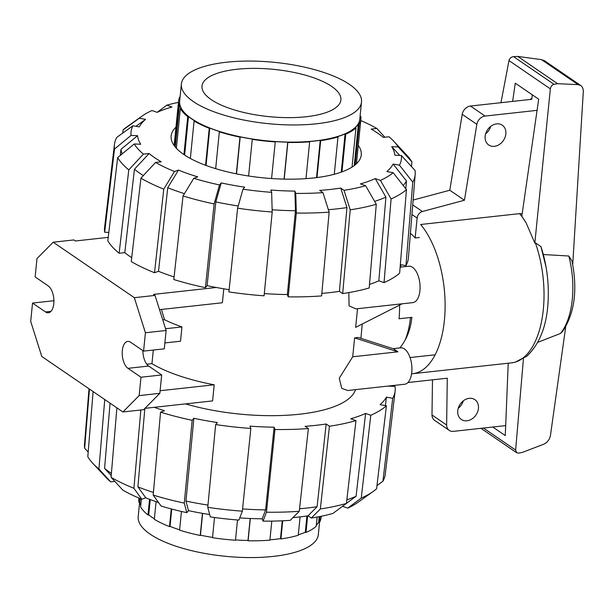 <?xml version="1.0" encoding="UTF-8"?>
<svg xmlns="http://www.w3.org/2000/svg" width="614" height="614" viewBox="0 0 614 614"><rect width="100%" height="100%" fill="white"/><g stroke="black" fill="none" stroke-linecap="round" stroke-linejoin="round"><path stroke-width="0.92" d="M400.658 264.688L400.927 267.075M399.783 347.923C406.537 339.841 410.566 329.649 411.879 317.346L399.031 318.758A65.429 32.519 -96.3 0 0 399.584 305.089M419.362 237.518L415.133 237.979A65.429 32.519 -96.3 0 0 410.413 233.259M469.226 398.332A11.996 9.578 -55.6 0 1 474.875 399.66A11.996 9.578 -55.6 0 1 477.654 411.794A11.996 9.578 -55.6 0 1 466.985 420.782A11.996 9.578 -55.6 0 1 461.329 419.462A11.996 9.578 -55.6 0 1 458.551 407.32A11.996 9.578 -55.6 0 1 469.226 398.332M458.228 408.287A11.996 9.578 124.4 0 0 463.332 400.819M496.619 123.874A11.996 9.578 -55.6 0 1 502.267 125.195A11.996 9.578 -55.6 0 1 505.053 137.336A11.996 9.578 -55.6 0 1 494.377 146.324A11.996 9.578 -55.6 0 1 488.729 144.996A11.996 9.578 -55.6 0 1 485.943 132.862A11.996 9.578 -55.6 0 1 496.619 123.874M485.628 133.821A11.996 9.578 124.4 0 0 490.732 126.361M470.454 106.045A8.726 6.961 124.4 0 0 462.212 114.319L449.793 190.24L464.437 200.248L476.855 124.335A8.726 6.961 -55.6 0 1 485.091 116.061L470.454 106.045L531.709 99.314L530.895 98.762L530.826 99.414M485.091 116.061L537.081 110.351M431.995 414.995A8.726 6.961 124.4 0 0 434.635 420.383L449.279 430.399A8.726 6.961 -55.6 0 1 446.631 425.011L431.995 414.995L432.479 379.836M449.793 190.24L413.107 200.057M446.631 425.011L447.276 378.209L407.934 382.53M476.855 124.335L462.212 114.319M505.683 425.609L453.385 431.358A8.726 6.961 -55.6 0 1 449.279 430.399M464.437 200.248L422.394 211.5L412.715 204.884M415.133 237.979L417.129 218.047A6.547 5.219 -55.6 0 1 422.394 211.5M531.885 98.654L532.269 94.809M512.636 101.41L515.261 83.174L538.685 99.192L521.808 216.266L526.137 222.928L534.825 243.021L550.351 88.869C550.804 86.413 552.032 84.901 554.043 84.325L557.612 83.681L578.073 84.632L580.698 85.476C582.525 86.835 583.392 88.961 583.285 91.847L572.724 264.58M565.724 326.771L550.459 435.395C549.599 439.632 547.327 442.587 543.643 444.252L522.276 452.441L518.561 453.109L516.704 452.764L515.63 450.062L483.456 428.05M515.63 450.062L523.519 357.793L526.559 356.427C542.2 341.821 549.4 318.482 548.164 286.416L548.164 286.416A77.425 38.482 83.7 0 0 546.023 266.929L540.942 246.529L535.362 242.837L534.825 243.021M535.362 242.837A81.785 40.647 83.7 0 1 511.562 362.851L515.253 362.183L523.519 357.793M508.223 363.219L505.276 435.572L492.789 427.029M548.164 286.416L548.125 285.679A71.631 35.597 83.7 0 0 546.145 267.65L546.023 266.929A77.425 38.482 83.7 0 0 541.034 246.843L540.934 246.529M537.887 342.29L560.405 333.502L562.478 331.552C574.589 313.57 577.766 290.061 572.002 261.042L568.81 256.015L543.19 254.518M550.351 88.869L508.983 60.571L500.97 102.692M580.698 85.476L544.557 60.763L541.548 59.65L517.763 56.427L513.565 56.634C511.186 56.964 509.658 58.269 508.983 60.571M557.612 83.681L517.763 56.427M568.81 256.015A64.278 31.943 83.7 0 1 560.405 333.502M522.153 213.879L519.551 213.634L420.659 224.494A81.785 40.647 83.7 0 1 444.904 313.723A81.785 40.647 83.7 0 1 412.669 373.711A81.785 40.647 83.7 0 1 411.58 373.803M361.508 102.001L359.796 119.147A90.511 30.815 -174.3 0 1 291.543 142.11A90.511 30.815 -174.3 0 1 191.66 118.732A90.511 30.815 -174.3 0 1 179.664 101.164L181.376 84.026A90.511 30.815 5.7 0 0 193.372 101.594A90.511 30.815 5.7 0 0 293.254 124.964A90.511 30.815 5.7 0 0 361.508 102.001A90.511 30.815 5.7 0 0 349.519 84.44A90.511 30.815 5.7 0 0 249.629 61.062A90.511 30.815 5.7 0 0 181.376 84.026M331.644 86.405A69.796 23.762 -174.3 0 1 340.893 99.944A69.796 23.762 -174.3 0 1 288.265 117.65A69.796 23.762 -174.3 0 1 211.239 99.629A69.796 23.762 -174.3 0 1 201.998 86.083A69.796 23.762 -174.3 0 1 254.626 68.377A69.796 23.762 -174.3 0 1 331.644 86.405M180.14 96.39A91.601 31.184 5.7 0 0 178.582 101.057A91.601 31.184 5.7 0 0 178.697 104.019L179.549 104.058A90.511 30.815 5.7 0 0 181.207 108.54L180.347 108.501A91.601 31.184 5.7 0 0 187.73 116.637L188.483 116.56A90.511 30.815 5.7 0 0 194.838 120.904L194.085 120.989A91.601 31.184 5.7 0 0 209.251 128.272L209.781 128.08A90.511 30.815 5.7 0 0 219.866 131.634L219.344 131.826A91.601 31.184 5.7 0 0 239.982 137.145L240.204 136.876A90.511 30.815 5.7 0 0 252.492 139.094L252.27 139.363A91.601 31.184 5.7 0 0 275.241 141.911L275.126 141.604A90.511 30.815 5.7 0 0 287.743 142.149L287.851 142.456A91.601 31.184 5.7 0 0 309.656 141.834L309.226 141.542A90.511 30.815 5.7 0 0 320.247 140.33L320.685 140.629A91.601 31.184 5.7 0 0 337.999 136.945L337.316 136.707A90.511 30.815 5.7 0 0 345.068 133.921L345.751 134.159A91.601 31.184 5.7 0 0 355.943 127.973L355.115 127.819A90.511 30.815 5.7 0 0 358.415 123.89L359.244 124.043A91.601 31.184 5.7 0 0 360.878 119.254A91.601 31.184 5.7 0 0 360.771 116.292L360.088 116.261M359.244 124.043L355.176 164.851M352.037 167.1L355.943 127.973M358.415 123.89L354.255 165.573M345.751 134.159L341.983 171.882M334.269 174.276L337.999 136.945M345.068 133.921L341.254 172.143M320.685 140.629L316.993 177.553M305.987 178.636L309.656 141.834M320.247 140.33L316.525 177.615M287.851 142.456L284.198 179.119M271.58 178.544L275.241 141.911M287.743 142.149L284.052 179.119M252.27 139.363L248.609 176.011M236.321 173.831L239.982 137.145M240.204 136.876L236.513 173.877M219.344 131.826L215.667 168.673M205.56 165.273L209.251 128.272M209.781 128.08L206.051 165.458M194.085 120.989L190.348 158.473M183.939 154.605L187.73 116.637M188.483 116.56L184.637 155.066M180.347 108.501L176.379 148.273M174.499 146.04L178.697 104.019M179.549 104.058L175.266 147.007M319.564 522.245L318.328 534.61A90.511 30.815 -174.3 0 1 250.075 557.573A90.511 30.815 -174.3 0 1 150.192 534.195A90.511 30.815 -174.3 0 1 138.196 516.627L139.624 502.375M321.252 516.259L321.122 517.579A91.601 31.184 -174.3 0 1 319.487 522.368L318.658 522.215A90.511 30.815 -174.3 0 1 316.294 525.246M317.108 517.065L316.187 526.298A91.601 31.184 -174.3 0 1 305.995 532.484L305.311 532.246A90.511 30.815 -174.3 0 1 298.289 534.802M300.077 516.888L298.243 535.27A91.601 31.184 -174.3 0 1 280.92 538.954L280.491 538.655A90.511 30.815 -174.3 0 1 269.93 539.829M271.802 521.109L269.899 540.159A91.601 31.184 -174.3 0 1 248.094 540.773L247.987 540.474A90.511 30.815 -174.3 0 1 235.507 539.936M237.503 519.966L235.477 540.228A91.601 31.184 -174.3 0 1 212.513 537.687L214.524 517.502M212.544 537.388A90.511 30.815 -174.3 0 1 200.448 535.201L200.225 535.469A91.601 31.184 -174.3 0 1 179.587 530.151L181.452 511.47M179.618 529.805A90.511 30.815 -174.3 0 1 170.017 526.405L169.495 526.597A91.601 31.184 -174.3 0 1 154.329 519.314L156.086 501.684M154.383 518.807A90.511 30.815 -174.3 0 1 148.718 514.885L147.974 514.962A91.601 31.184 -174.3 0 1 140.591 506.826L141.366 499.067M140.729 505.437A90.511 30.815 -174.3 0 1 139.792 502.382L138.941 502.344A91.601 31.184 -174.3 0 1 138.825 499.382L138.956 498.069M138.941 502.344L139.347 498.23M139.792 502.382L140.176 498.576M147.974 514.962L149.54 499.297M148.718 514.885L150.253 499.566M169.495 526.597L171.26 508.937M170.017 526.405L171.751 509.067M200.225 535.469L202.428 513.35M200.448 535.201L202.62 513.381M250.32 518.5L248.094 540.773M247.987 540.474L250.182 518.492M282.739 520.787L280.92 538.954M280.491 538.655L282.271 520.802M307.652 515.86L305.995 532.484M305.311 532.246L306.931 515.967M318.658 522.215L319.211 516.666M320.078 516.497L319.487 522.368M360.748 120.567A135.855 46.25 -174.3 0 1 376.842 128.487L371.178 129.109A129.308 44.024 -174.3 0 1 377.748 133.207A129.308 44.024 -174.3 0 1 383.32 137.413L388.992 136.792A135.855 46.25 -174.3 0 1 393.881 141.373A135.855 46.25 -174.3 0 1 398.202 146.946L411.902 161.881L411.518 166.578M174.084 276.922A146.132 49.749 -174.3 0 1 158.496 271.304L154.513 272.731L163.769 189.135L174.483 171.513A135.855 46.25 -174.3 0 1 155.572 162.434L161.244 161.812A129.308 44.024 -174.3 0 1 154.667 157.706A129.308 44.024 -174.3 0 1 149.095 153.5L134.451 169.234A144.574 49.22 -174.3 0 0 140.076 173.44A144.574 49.22 -174.3 0 0 143.338 175.581M131.718 257.719A146.132 49.749 -174.3 0 1 130.421 256.844A146.132 49.749 -174.3 0 1 124.795 252.638L134.451 169.234M358.277 145.372A95.531 32.527 -174.3 0 1 361.262 154.943A95.531 32.527 -174.3 0 1 289.232 179.181A95.531 32.527 -174.3 0 1 183.809 154.505A95.531 32.527 -174.3 0 1 171.153 135.97A95.531 32.527 -174.3 0 1 175.972 127.175M271.641 192.351A135.855 46.25 -174.3 0 1 242.998 189.181L237.61 208.177L228.899 291.911A152.671 51.975 -174.3 0 0 264.089 295.81L272.202 212.007L271.641 192.351L270.797 190.048A129.308 44.024 -174.3 0 0 294.912 191.092L295.464 210.748L287.36 294.551A146.132 49.749 -174.3 0 1 264.304 293.584M295.464 210.748A144.574 49.22 -174.3 0 1 272.132 209.765M229.137 289.67A146.132 49.749 -174.3 0 1 207.11 285.656L215.821 201.914L221.209 182.918A129.308 44.024 -174.3 0 0 244.694 187.155L242.998 189.181M238.232 205.989A144.574 49.22 -174.3 0 1 215.821 201.914M322.949 192.627A135.855 46.25 -174.3 0 1 295.756 193.395L296.316 213.05L288.204 296.854A152.671 51.975 -174.3 0 0 321.606 295.91L329.142 212.122L322.949 192.627L319.679 190.394A129.308 44.024 -174.3 0 0 340.755 188.076L346.948 207.578L339.412 291.366A146.132 49.749 -174.3 0 1 321.836 293.4M346.948 207.578A144.574 49.22 -174.3 0 1 328.375 209.696M158.496 271.304L167.745 187.707L178.474 170.086A129.308 44.024 -174.3 0 0 197.762 176.878L193.771 178.306L183.049 195.927L173.793 279.516A152.671 51.975 -174.3 0 0 205.414 287.674L214.125 203.932L219.513 184.937L221.209 182.918M184.423 193.671A144.574 49.22 -174.3 0 1 167.745 187.707M376.29 204.262A151.121 51.446 -174.3 0 1 350.21 209.811L342.681 293.592A152.671 51.975 -174.3 0 0 369.206 287.951L376.29 204.262L365.614 185.72L360.426 183.893A129.308 44.024 -174.3 0 0 375.246 178.582L385.922 197.125L378.846 280.813A146.132 49.749 -174.3 0 1 369.505 284.42M385.922 197.125A144.574 49.22 -174.3 0 1 374.624 201.377M375.246 178.582L380.434 180.401L391.103 198.944L384.026 282.64A152.671 51.975 -174.3 0 0 399.645 273.153L406.46 189.626L393.152 172.688L386.828 171.544A129.308 44.024 -174.3 0 0 393.144 164.038L406.453 180.976L405.816 188.813M406.453 180.976A144.574 49.22 -174.3 0 1 403.214 185.497M120.26 155.465L120.989 149.325L137.544 135.694A129.308 44.024 -174.3 0 0 140.706 144.252L134.22 143.975L117.665 157.606L107.818 240.795A152.671 51.975 -174.3 0 0 119.131 253.26L128.786 169.863L143.43 154.122L149.095 153.5M122.171 153.891A144.574 49.22 -174.3 0 1 120.989 149.325M401.356 155.503A135.855 46.25 -174.3 0 1 399.461 165.174L412.769 182.12A151.121 51.446 -174.3 0 0 415.179 174.43A151.121 51.446 -174.3 0 0 415.056 170.439L401.356 155.503L394.871 155.227A129.308 44.024 -174.3 0 0 391.709 146.662L399.76 155.434M135.97 126.284L145.587 119.369A129.308 44.024 -174.3 0 0 139.278 126.883L132.954 125.74L116.798 137.367A151.121 51.446 -174.3 0 0 114.45 144.413L104.587 227.51A152.671 51.975 -174.3 0 0 104.656 232.23L114.503 149.041L131.058 135.41L137.544 135.694M122.723 133.1L123.107 129.853L139.271 118.233A135.855 46.25 -174.3 0 1 141.865 116.215A135.855 46.25 -174.3 0 1 151.98 110.512L157.169 112.339A129.308 44.024 -174.3 0 1 171.989 107.02L166.801 105.194A135.855 46.25 -174.3 0 1 178.451 102.377M329.142 212.122A151.121 51.446 -174.3 0 1 296.316 213.05M288.204 296.854L287.36 294.551M294.912 191.092L295.756 193.395M272.202 212.007A151.121 51.446 -174.3 0 1 237.61 208.177M207.11 285.656L205.414 287.674M214.125 203.932A151.121 51.446 -174.3 0 1 183.049 195.927M219.513 184.937A135.855 46.25 -174.3 0 1 193.771 178.306M174.483 171.513L178.474 170.086M155.572 162.434L140.928 178.167L131.273 261.572A152.671 51.975 -174.3 0 0 154.513 272.731M163.769 189.135A151.121 51.446 -174.3 0 1 140.928 178.167M124.795 252.638L119.131 253.26M128.786 169.863A151.121 51.446 -174.3 0 1 117.665 157.606M143.43 154.122A135.855 46.25 -174.3 0 1 134.22 143.975M108.808 232.414L104.656 232.23M114.503 149.041A151.121 51.446 -174.3 0 1 114.45 144.413M131.058 135.41A135.855 46.25 -174.3 0 1 132.954 125.74M139.271 118.233L145.587 119.369M123.107 129.853A151.121 51.446 -174.3 0 1 126.461 127.213L141.865 116.215M157.169 112.339L166.801 105.194M393.881 141.373L406.798 155.196A151.121 51.446 -174.3 0 1 411.902 161.881M391.709 146.662L398.202 146.946M412.769 182.12L405.954 265.647L400.343 264.634M415.179 174.43L408.417 257.834A152.671 51.975 -174.3 0 1 405.954 265.647M393.144 164.038L399.461 165.174M342.681 293.592L339.412 291.366M340.755 188.076L344.017 190.317L350.21 209.811M365.614 185.72A135.855 46.25 -174.3 0 1 344.017 190.317M384.026 282.64L378.846 280.813M406.46 189.626A151.121 51.446 -174.3 0 1 391.103 198.944M393.152 172.688A135.855 46.25 -174.3 0 1 380.434 180.401M376.842 128.487L384.894 137.244M111.218 475.597L104.587 468.39A144.574 49.22 5.7 0 0 110.213 472.588A144.574 49.22 5.7 0 0 111.403 473.386M104.587 468.39L110.052 403.168M355.514 389.652A113.413 38.613 -174.3 0 1 185.52 403.882M365.606 413.452L356.066 496.273L346.426 503.411L355.966 420.59L350.786 418.771A146.132 49.749 5.7 0 0 365.606 413.452L370.787 415.279L361.247 498.1L347.724 508.123L342.543 506.297M346.841 499.85A144.574 49.22 5.7 0 0 356.066 496.273M361.247 498.1A151.121 51.446 5.7 0 0 373.243 491.423A151.121 51.446 5.7 0 0 376.597 488.775L386.406 405.793L380.097 404.657A146.132 49.749 5.7 0 0 386.406 397.143L385.4 405.608M299.555 508.76A144.574 49.22 5.7 0 0 317.085 506.727L308.044 515.798A129.308 44.024 5.7 0 1 292.939 517.64M209.658 514.532A129.308 44.024 5.7 0 1 188.498 510.641L185.965 501.07L193.87 418.287A146.132 49.749 5.7 0 0 217.356 422.532L215.66 424.55L207.755 507.325L210.287 516.896A135.855 46.25 5.7 0 0 238.93 520.073L242.338 511.163L250.85 428.449L250.005 426.147A146.132 49.749 5.7 0 0 274.12 427.19L274.965 429.493L266.453 512.199A151.121 51.446 5.7 0 0 299.279 511.278L308.366 428.549L305.104 426.316A146.132 49.749 5.7 0 0 326.172 423.998L317.085 506.727M386.406 397.143L392.714 398.279A152.671 51.975 5.7 0 0 395.117 391.126A152.671 51.975 5.7 0 0 395.048 386.406L388.562 386.122A146.132 49.749 5.7 0 0 388.555 386.022M242.568 508.937A144.574 49.22 5.7 0 0 265.609 509.896L262.201 518.815A129.308 44.024 5.7 0 1 239.767 517.894M274.12 427.19L265.609 509.896M185.965 501.07A144.574 49.22 5.7 0 0 207.969 505.084M154.229 407.32A146.132 49.749 5.7 0 0 164.537 410.728L160.553 412.155L153.193 495.076L161.06 506.02A135.855 46.25 5.7 0 0 186.802 512.659L184.269 503.089L192.174 420.306L193.87 418.287M158.542 502.521A129.308 44.024 5.7 0 1 145.764 497.8L137.889 486.856L144.858 408.44M137.889 486.856A144.574 49.22 5.7 0 0 153.423 492.459M326.172 423.998L329.442 426.231L320.354 508.96L311.306 518.032L308.044 515.798M311.306 518.032A135.855 46.25 5.7 0 0 332.903 513.442L346.426 503.419A151.121 51.446 5.7 0 1 320.354 508.96M329.442 426.231A152.671 51.975 5.7 0 0 355.966 420.59M347.724 508.123A135.855 46.25 5.7 0 0 357.839 502.421L373.243 491.423M370.787 415.279A152.671 51.975 5.7 0 0 386.406 405.793M392.714 398.279L382.906 481.269L376.981 485.536M382.906 481.269A151.121 51.446 5.7 0 0 385.262 474.223L395.117 391.126M390.949 385.761L390.895 386.221M89.015 388.777L84.525 444.206A151.121 51.446 5.7 0 0 84.648 448.197L89.452 389.076M88.186 452.058L84.648 448.197M116.89 407.849L111.073 477.316L122.861 490.149A135.855 46.25 5.7 0 0 141.773 499.236L133.906 488.284L140.859 409.999M111.073 477.316A151.121 51.446 5.7 0 0 133.906 488.284M145.764 497.8L141.773 499.236M160.553 412.155A152.671 51.975 5.7 0 0 192.174 420.306M153.193 495.076A151.121 51.446 5.7 0 0 184.269 503.089M188.498 510.641L186.802 512.659M266.453 512.199L263.045 521.117L262.201 518.815M274.965 429.493A152.671 51.975 5.7 0 0 308.366 428.549M263.045 521.117A135.855 46.25 5.7 0 0 290.238 520.35L299.279 511.278M215.66 424.55A152.671 51.975 5.7 0 0 250.85 428.449M207.755 507.325A151.121 51.446 5.7 0 0 242.338 511.163M93.105 391.578L87.802 456.755A151.121 51.446 5.7 0 0 92.906 463.44A151.121 51.446 5.7 0 0 98.923 469.012L104.748 399.537M114.81 481.391L110.72 481.844L98.923 469.012M92.906 463.44L105.831 477.262A135.855 46.25 5.7 0 0 110.72 481.844M402.132 303.8L355.659 327.362L357.517 308.704M400.136 267.159L408.817 266.207A18.32 9.103 83.7 0 1 412.524 267.274A18.32 9.103 83.7 0 1 420.083 287.091A18.32 9.103 83.7 0 1 412.815 302.625L355.882 308.88L349.074 305.864L348.821 292.602M393.014 348.668L400.666 347.831A18.32 9.103 83.7 0 1 404.38 348.898A18.32 9.103 83.7 0 1 411.933 368.715A18.32 9.103 83.7 0 1 404.664 384.249L347.731 390.504L341.729 388.332L339.25 378.216L352.72 356.78L354.608 337.877L358.238 337.477L393.582 348.852L397.918 351.814L352.72 356.78M360.917 338.337L362.245 324.023M223.788 288.81L222.398 302.756L159.525 309.663M161.459 309.448L164.498 319.694A113.413 38.613 5.7 0 0 181.951 326.932L180.524 341.215L164.874 342.934M153.308 350.049L151.95 363.649A113.413 38.613 5.7 0 0 214.209 384.786L212.597 400.911L144.95 408.341M122.915 411.963L139.148 395.6L140.982 377.234L127.965 368.331A13.961 6.938 83.7 0 1 122.209 353.242A13.961 6.938 83.7 0 1 127.743 341.399A13.961 6.938 83.7 0 1 130.575 342.213L143.584 351.116L145.418 332.75L134.32 297.69L53.203 242.215L36.97 258.578L35.144 276.945L48.153 285.84A13.961 6.938 83.7 0 1 53.909 300.937A13.961 6.938 83.7 0 1 48.376 312.779A13.961 6.938 83.7 0 1 45.543 311.966L32.534 303.063L30.7 321.429L41.798 356.488L122.915 411.963L143.615 409.691L159.84 393.328L161.674 374.962L148.665 366.059A13.961 6.938 83.7 0 1 142.901 350.648M214.209 384.786L160.1 390.734M151.95 363.649L146.777 364.217M181.951 326.932L165.565 328.728M164.498 319.694L162.764 319.886M53.909 301.259L53.226 300.791L32.534 303.063M108.225 237.372L75.415 240.98L73.895 239.936L53.203 242.215M143.584 351.116L164.283 348.844L166.118 330.478L155.02 295.418L153.5 294.382L216.297 287.482M139.148 395.6L159.84 393.328M140.982 377.234L161.674 374.962M145.418 332.75L166.118 330.478M134.32 297.69L155.02 295.418M405.14 340.095A64.34 31.974 -96.3 0 0 410.482 317.499M354.608 337.877L397.918 351.814M417.129 218.047L411.933 214.493M578.073 84.632L541.548 59.65M554.043 84.325L513.565 56.634M519.551 213.634A81.785 40.647 83.7 0 1 526.137 222.928M127.965 368.331L148.665 366.059M45.543 311.966L50.954 311.367M410.06 357.548L435.126 354.792M516.704 452.764L480.977 428.326M412.669 373.711L511.562 362.851M356.442 163.738L360.878 119.254M174.138 145.541L178.582 101.057"/></g></svg>
